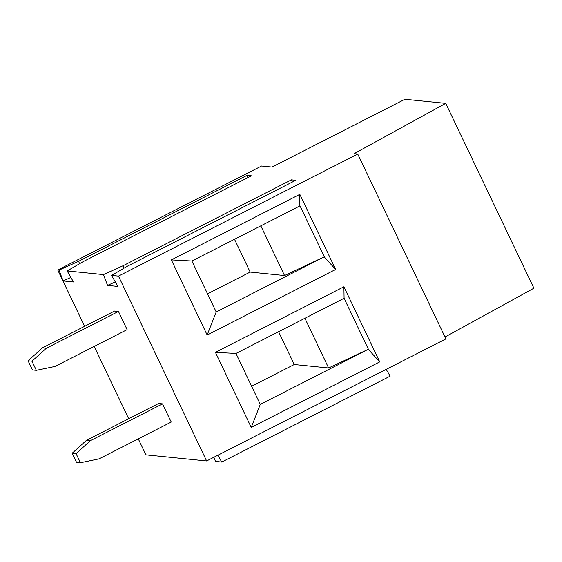 <?xml version="1.0" encoding="UTF-8"?>
<svg xmlns="http://www.w3.org/2000/svg" width="562" height="562" viewBox="0 0 562 562"><rect width="100%" height="100%" fill="white"/><g stroke="black" fill="none" stroke-linecap="round" stroke-linejoin="round"><path stroke-width="0.84" d="M28.1 360.804L32.456 369.929L36.34 370.316L54.985 366.445L127.117 329.641L118.442 311.446L114.55 311.053L42.417 347.857L46.309 348.25L31.985 361.19L28.1 360.804L42.417 347.857M115.301 281.913L107.56 285.412L103.443 274.607L67.166 270.954L73.46 281.983L63.127 280.944L59.017 270.139L57.745 270.013L84.609 326.332M94.198 346.438L128.691 418.753M138.28 438.859L145.916 454.862L206.633 460.959L118.47 276.111L111.592 275.422L117.894 286.451L107.56 285.412M72.182 453.225L76.537 462.35L80.422 462.744L99.067 458.866L171.199 422.062L162.523 403.867L158.639 403.481L86.506 440.285L90.391 440.671L76.067 453.618L72.182 453.225L86.506 440.285M213.918 457.243L215.457 461.416L221.772 462.055L390.14 376.154L386.192 369.353M221.772 462.055L217.817 455.255M247.849 177.62L246.999 175.386L251.369 175.822L83 261.723L67.166 270.954M70.875 277.452L63.127 280.944M59.017 270.139L78.624 261.288L79.558 263.733M103.443 274.607L123.057 265.749L123.984 268.2M57.745 270.013L261.562 166.022L272.008 167.076L404.928 99.256L445.729 103.359L533.9 288.208L444.999 337.017M368.251 349.304L379.736 361.879L251.249 427.429L260.276 404.401L368.251 349.304L328.615 367.969L304.913 318.282M368.405 349.255L344.084 298.274L235.977 353.449L215.429 352.332L343.909 286.775L344.084 298.274M445.729 103.359L354.081 153.679L357.727 154.044L445.898 338.893L206.633 460.959M216.194 311.973L324.169 256.883L335.647 269.458L207.167 335.008L216.194 311.973L191.895 261.021L171.347 259.904L299.827 194.354L299.869 205.938L191.895 261.028M379.736 361.879L343.909 286.775M251.249 427.429L215.429 352.332M335.647 269.458L299.827 194.354M207.167 335.008L171.347 259.904M357.727 154.044L118.47 276.111M328.615 367.969L294.249 364.513L278.597 331.706M246.999 175.386L78.624 261.288M111.592 275.422L127.426 266.191L295.795 180.29L291.425 179.854L292.275 182.088M291.425 179.854L123.057 265.749M260.276 404.401L235.977 353.449M294.249 364.513L251.628 386.263M324.323 256.834L300.003 205.854M207.547 293.835L250.167 272.092L284.534 275.549L324.169 256.883M250.167 272.092L234.516 239.286M284.534 275.549L260.831 225.854M80.422 462.744L76.067 453.618M90.391 440.671L162.523 403.867M36.34 370.316L31.985 361.19M46.309 348.25L118.442 311.446"/></g></svg>
